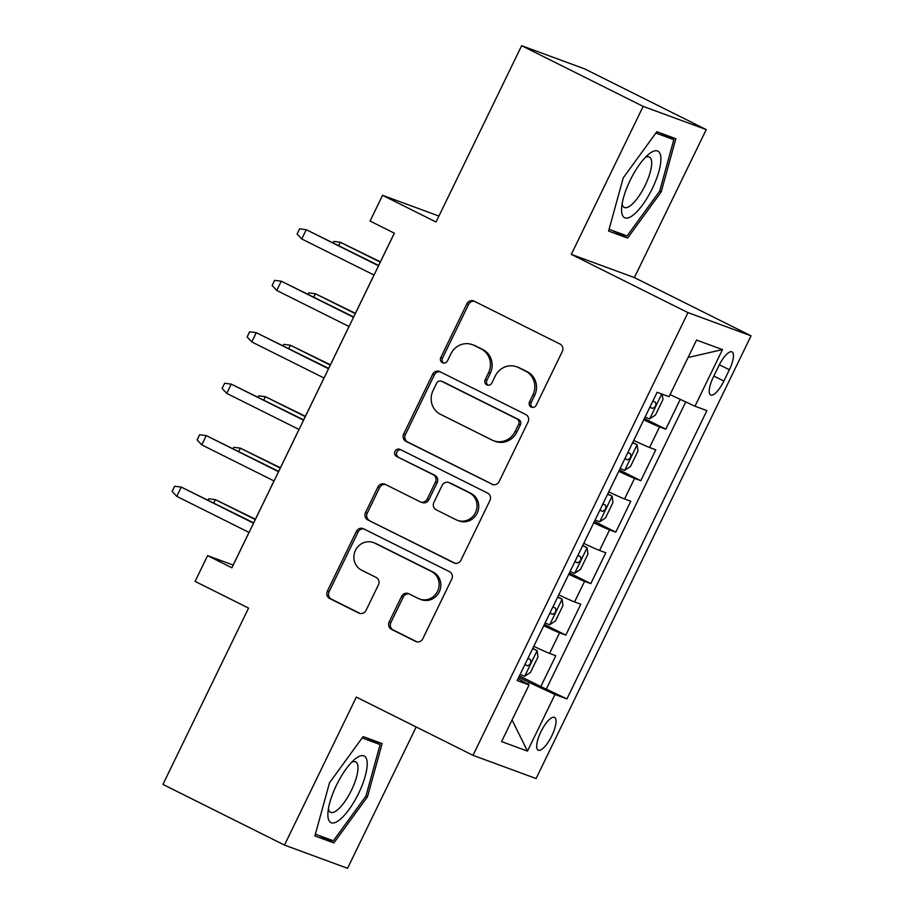 <?xml version="1.0" encoding="UTF-8"?>
<svg xmlns="http://www.w3.org/2000/svg" width="914" height="914" viewBox="0 0 914 914"><rect width="100%" height="100%" fill="white"/><g stroke="black" fill="none" stroke-linecap="round" stroke-linejoin="round"><path stroke-width="1.37" d="M531.171 407.027A3.93 3.736 -69.8 0 0 536.232 405.153L562.304 351.467A5.621 5.324 -69.8 0 0 559.985 344.03L474.103 301.152A5.621 5.324 -69.8 0 0 466.871 303.825L440.799 357.511A3.93 3.736 -69.8 0 0 442.787 362.869A3.93 3.736 -69.8 0 0 447.483 360.847L450.853 353.901A17.983 17.058 -69.8 0 1 472.344 344.647A17.983 17.058 -69.8 0 1 473.978 345.355L481.13 348.931A17.983 17.058 -69.8 0 1 488.556 372.718L485.174 379.664A3.93 3.736 -69.8 0 0 487.162 385.023A3.93 3.736 -69.8 0 0 491.858 383L495.228 376.054A17.983 17.058 -69.8 0 1 516.707 366.8A17.983 17.058 -69.8 0 1 518.352 367.508L525.504 371.084A17.983 17.058 -69.8 0 1 532.931 394.871L529.549 401.817A3.93 3.736 -69.8 0 0 531.171 407.027M551.816 735.804A18.326 5.781 116.5 0 0 554.547 717.399A18.326 5.781 116.5 0 0 540.905 731.783A18.326 5.781 116.5 0 0 538.175 750.188A18.326 5.781 116.5 0 0 551.816 735.804M389.181 621.931A5.621 5.324 -69.8 0 0 391.5 629.369L415.596 641.399A5.621 5.324 -69.8 0 0 422.816 638.726L451.767 579.099A5.621 5.324 -69.8 0 0 449.448 571.661L363.566 528.783A5.621 5.324 -69.8 0 0 356.346 531.457L327.395 591.084A5.621 5.324 -69.8 0 0 329.703 598.521L358.814 613.043A5.621 5.324 -69.8 0 0 366.034 610.381L378.43 584.857A5.621 5.324 -69.8 0 0 376.111 577.419L361.681 570.222A15.035 14.258 -69.8 0 1 355.146 551.051A15.035 14.258 -69.8 0 1 373.438 542.596A15.035 14.258 -69.8 0 1 374.809 543.19L431.339 571.41A15.035 14.258 -69.8 0 1 437.875 590.593A15.035 14.258 -69.8 0 1 419.583 599.036A15.035 14.258 -69.8 0 1 418.212 598.453L408.798 593.746A5.621 5.324 -69.8 0 0 401.566 596.419L389.181 621.931L390.884 622.56A5.621 5.324 -69.8 0 0 393.203 629.997L416.944 641.845M643.17 106.378L571.307 254.378L634.385 277.593L706.248 129.594L643.17 106.378L521.643 45.7L436.035 222.011L382.566 195.31L370.067 221.051L394.368 233.184L231.893 567.788L207.592 555.655L195.093 581.395L248.562 608.096L162.955 784.406L284.471 845.084L347.56 868.3L416.19 726.961M571.307 254.378L687.968 312.622L472.995 755.33L356.334 697.085L284.471 845.084M491.892 484.249A5.621 5.324 -69.8 0 0 499.124 481.587L528.075 421.96A5.621 5.324 -69.8 0 0 525.756 414.522L439.874 371.644A5.621 5.324 -69.8 0 0 432.642 374.317L403.691 433.933A5.621 5.324 -69.8 0 0 406.01 441.371L492.943 484.637M489.915 500.529L460.964 560.156A5.621 5.324 -69.8 0 1 453.744 562.83L367.862 519.94A5.621 5.324 -69.8 0 1 365.543 512.514L377.928 486.991A5.621 5.324 -69.8 0 1 385.16 484.317L419.983 501.706A5.621 5.324 -69.8 0 0 427.215 499.044L435.43 482.112A5.621 5.324 -69.8 0 0 433.11 474.674L396.847 456.577A3.93 3.736 -69.8 0 1 399.932 449.345A3.93 3.736 -69.8 0 1 400.286 449.494L487.608 493.092A5.621 5.324 -69.8 0 1 489.915 500.529M521.643 45.7L584.732 68.916L706.248 129.594M519.403 675.903L540.802 686.585L555.803 655.704L549.577 653.407L559.574 632.819A22.907 0.754 -154.1 0 1 543.773 625.713M544.401 624.433L565.8 635.116L580.79 604.223L574.575 601.938L584.572 581.338A22.907 0.754 -154.1 0 1 568.771 574.232M569.399 572.952L590.798 583.635L605.788 552.753L599.573 550.457L609.569 529.869A22.907 0.754 -154.1 0 1 593.769 522.762M594.397 521.471L615.785 532.154L630.786 501.272L624.559 498.975L634.567 478.388A22.907 0.754 -154.1 0 1 618.767 471.281M619.384 469.99L640.783 480.684L655.784 449.791L649.557 447.506A22.907 0.754 -154.1 0 1 633.768 440.388M718.804 365.84L713.297 377.162A17.754 5.598 116.5 0 0 710.658 394.985A17.754 5.598 116.5 0 0 723.877 381.058L729.372 369.724A17.754 5.598 116.5 0 0 732.011 351.901A17.754 5.598 116.5 0 0 718.804 365.84M687.968 312.622L751.045 335.838L536.084 778.545L472.995 755.33M540.802 686.585L566.931 698.89L706.91 410.615L694.971 406.216L670.053 394.62M566.931 698.89L554.992 694.491L527.492 751.114L501.58 741.574L529.08 684.952L517.141 680.564L657.12 392.289L669.059 396.676L696.548 340.054L722.471 349.594L694.971 406.216M644.381 418.521L665.78 429.203L659.554 426.907A22.907 0.754 -154.1 0 1 643.764 419.8M640.783 480.684L634.567 478.388M615.785 532.154L609.569 529.869M590.798 583.635L584.572 581.338M565.8 635.116L559.574 632.819M546.515 688.688L685.751 401.932M665.78 429.203L680.267 399.372M527.789 684.22L528.726 682.278L518.729 677.285M634.385 277.593L751.045 335.838M249.019 532.428L233.161 565.069L207.592 555.655M394.322 233.173L378.647 265.448M373.997 275.045L353.661 316.93M348.999 326.515L328.663 368.411M324.002 377.996L303.665 419.88M299.004 429.477L278.667 471.361M274.006 480.947L253.669 522.842L181.269 487.093L253.555 523.185M438.926 216.058L382.566 195.31M608.77 491.869A22.907 0.754 25.9 0 0 624.559 498.975M583.772 543.35A22.907 0.754 25.9 0 0 599.573 550.457M558.774 594.831A22.907 0.754 25.9 0 0 574.575 601.938M529.08 684.952L518.055 678.668M533.776 646.301A22.907 0.754 25.9 0 0 549.577 653.407M528.726 682.278L554.992 694.491M688.059 357.534L722.471 349.594M527.492 751.114L512.068 719.992M623.222 177.91L608.598 231.082L627.598 238.074L661.21 191.894L675.834 138.722L656.835 131.73L623.222 177.91M333.884 842.937L367.508 796.757L382.132 743.585L363.132 736.593L329.508 782.772L314.884 835.944L333.884 842.937L319.043 835.533M659.668 191.129L661.21 191.894M612.746 230.671L627.598 238.074M365.966 795.991L367.508 796.757M532.428 407.381A3.93 3.736 -69.8 0 1 531.251 402.446L534.633 395.499A17.983 17.058 -69.8 0 0 527.218 371.712L525.504 371.084M516.707 366.8L518.421 367.428A17.983 17.058 -69.8 0 1 520.055 368.136L527.218 371.712M472.344 344.647L474.046 345.275A17.983 17.058 -69.8 0 1 475.68 345.983L482.843 349.559A17.983 17.058 -69.8 0 1 490.258 373.346L486.888 380.293A3.93 3.736 -69.8 0 0 488.053 385.228M474.457 301.334A5.621 5.324 -69.8 0 0 468.574 304.453L442.513 358.139A3.93 3.736 -69.8 0 0 443.678 363.075M440.228 371.815A5.621 5.324 -69.8 0 0 434.356 374.934L405.405 434.561A5.621 5.324 -69.8 0 0 407.713 441.999L493.252 484.706M518.695 424.176A3.93 3.736 -69.8 0 0 517.073 418.978L441.691 381.332A3.93 3.736 -69.8 0 0 436.629 383.206L433.065 390.529A17.983 17.058 -69.8 0 0 440.491 414.328L492.018 440.057A17.983 17.058 -69.8 0 0 493.651 440.765A17.983 17.058 -69.8 0 0 515.142 431.511L518.695 424.176L520.397 424.804A3.93 3.736 -69.8 0 0 518.775 419.606L517.073 418.978M441.325 381.184L443.027 381.812A3.93 3.736 -69.8 0 1 443.393 381.961L518.775 419.606M493.651 440.765L495.365 441.393A17.983 17.058 -69.8 0 0 516.844 432.139L515.142 431.511M520.397 424.804L516.844 432.139M455.092 563.275L367.862 519.94M385.514 484.5A5.621 5.324 -69.8 0 0 379.641 487.619L367.245 513.131A5.621 5.324 -69.8 0 0 369.564 520.569M420.497 501.935L422.199 502.563A5.621 5.324 -69.8 0 0 428.917 499.672L437.132 482.741A5.621 5.324 -69.8 0 0 434.824 475.303L396.847 456.577M400.858 449.779A3.93 3.736 -69.8 0 0 398.561 457.206M456.132 519.758A15.035 14.258 -69.8 0 0 457.503 520.352A15.035 14.258 -69.8 0 0 475.783 511.897A15.035 14.258 -69.8 0 0 469.259 492.726L449.334 482.775A5.621 5.324 -69.8 0 0 442.113 485.448L433.887 502.38A5.621 5.324 -69.8 0 0 436.207 509.806L456.132 519.758M457.503 520.352L459.205 520.98A15.035 14.258 -69.8 0 0 477.485 512.526A15.035 14.258 -69.8 0 0 470.961 493.354L469.259 492.726M448.82 482.558L450.533 483.186A5.621 5.324 -69.8 0 1 451.048 483.403L470.961 493.354M409.152 593.917A5.621 5.324 -69.8 0 0 403.268 597.036L390.884 622.56M419.583 599.036L421.297 599.664A15.035 14.258 -69.8 0 0 439.577 591.221A15.035 14.258 -69.8 0 0 433.053 572.038L431.339 571.41M373.438 542.596L375.14 543.224A15.035 14.258 -69.8 0 1 376.511 543.819L433.053 572.038M363.921 528.966A5.621 5.324 -69.8 0 0 358.048 532.085L329.097 591.712A5.621 5.324 -69.8 0 0 331.416 599.138L360.162 613.5M662.193 394.151L662.958 399.578L655.464 415.025L649.546 418.92L645.113 417.013M649.865 407.233L652.425 408.364C655.532 407.187 656.526 405.131 655.418 402.194L652.859 401.052M380.395 261.85L340.351 242.256L380.247 262.169M333.084 242.701L333.713 241.41L340.351 242.256L338.763 245.535M378.693 265.471L306.247 229.7L378.533 265.791M301.746 238.965L297.107 234.007L299.609 228.854L306.247 229.7L301.746 238.965L374.032 275.057M652.322 188.501A37.223 11.745 116.5 0 0 660.811 156.934A37.223 11.745 116.5 0 0 648.78 154.18A37.223 11.745 116.5 0 0 630.157 180.344A37.223 11.745 116.5 0 0 621.6 208.62A37.223 11.745 116.5 0 0 631.62 216.207A37.223 11.745 116.5 0 0 652.322 188.501M622.114 203.879A28.174 8.889 116.5 0 0 624.228 207.421A28.174 8.889 116.5 0 0 645.204 185.302A28.174 8.889 116.5 0 0 649.397 157.002A28.174 8.889 116.5 0 0 645.295 157.448M655.864 133.067L673.824 139.682L659.645 191.197L627.073 235.938L609.078 229.311M660.913 133.238L673.824 139.682M367.154 762.345A37.223 11.745 116.5 0 0 355.078 759.043A37.223 11.745 116.5 0 0 327.898 813.483A37.223 11.745 116.5 0 0 327.92 816.225A37.223 11.745 116.5 0 0 349.011 809.541A37.223 11.745 116.5 0 0 367.154 762.345M328.412 808.741A28.174 8.889 116.5 0 0 330.525 812.283A28.174 8.889 116.5 0 0 347.777 797.019A28.174 8.889 116.5 0 0 357.957 766.675A28.174 8.889 116.5 0 0 355.695 761.865A28.174 8.889 116.5 0 0 351.593 762.31M362.161 737.929L380.11 744.544L365.943 796.06L333.37 840.8L315.376 834.185M367.211 738.101L380.11 744.544M620.115 468.494L624.559 470.39L630.466 466.506L637.961 451.059L637.047 444.661L632.614 442.753M637.047 444.661L632.739 442.502M624.868 458.714L627.427 459.845C630.534 458.668 631.528 456.612 630.42 453.664L627.872 452.533M355.409 313.331L315.353 293.737L355.249 313.651M308.087 294.182L308.715 292.891L315.353 293.737L313.765 297.004M595.117 519.963L599.561 521.871L605.468 517.975L612.963 502.54L612.06 496.131L607.616 494.234M612.06 496.131L607.741 493.983M599.87 510.183L602.429 511.326C605.536 510.149 606.542 508.093 605.434 505.145L602.874 504.014M330.411 364.8L290.355 345.206L330.251 365.132M283.089 345.652L283.717 344.361L290.355 345.206L288.767 348.485M570.13 571.444L574.563 573.352L580.47 569.456L587.976 554.01L587.062 547.612L582.629 545.704M587.062 547.612L582.744 545.452M574.872 561.664L577.431 562.796C580.539 561.619 581.544 559.562 580.436 556.626L577.877 555.484M305.413 416.281L265.357 396.687L305.253 416.601M258.102 397.133L258.719 395.842L265.357 396.687L263.769 399.966M545.132 622.925L549.565 624.833L555.472 620.937L562.978 605.491L562.064 599.093L557.631 597.185M562.064 599.093L557.746 596.933M549.874 613.145L552.433 614.277C555.541 613.1 556.546 611.043 555.438 608.096L552.879 606.965M280.415 467.762L240.359 448.168L280.255 468.082M233.104 448.614L233.721 447.323L240.359 448.168L238.771 451.447M353.695 316.952L281.249 281.181L353.535 317.272M276.759 290.446L272.121 285.488L274.611 280.335L281.249 281.181L276.759 290.446L349.045 326.538M328.697 368.422L256.251 332.662L328.549 368.753M251.761 341.927L247.123 336.958L249.625 331.816L256.251 332.662L251.761 341.927L324.047 378.019M303.711 419.903L231.265 384.131L303.551 420.223M226.763 393.397L222.125 388.439L224.627 383.286L231.265 384.131L226.763 393.397L299.049 429.489M278.713 471.384L206.267 435.612L278.553 471.704M201.766 444.878L197.127 439.92L199.629 434.767L206.267 435.612L201.766 444.878L274.051 480.97M520.135 674.406L524.567 676.303L530.486 672.418L537.98 656.972L537.066 650.562L532.634 648.666M537.066 650.562L532.748 648.414M524.887 664.627L527.435 665.758C530.554 664.581 531.548 662.524 530.44 659.577L527.881 658.446M255.417 519.232L215.373 499.638L255.257 519.563M208.106 500.084L208.735 498.793L215.373 499.638L213.773 502.917M176.768 496.359L172.129 491.389L174.631 486.248L181.269 487.093L176.768 496.359L249.054 532.451M649.557 447.506L659.554 426.907M719.352 364.732L729.372 369.724M713.845 376.042L723.877 381.058M534.633 395.499L532.931 394.871M520.055 368.136L518.352 367.508M486.888 380.293L485.174 379.664M490.258 373.346L488.556 372.718M482.843 349.559L481.13 348.931M475.68 345.983L473.978 345.355M442.513 358.139L440.799 357.511M468.574 304.453L466.871 303.825M531.251 402.446L529.549 401.817M407.713 441.999L406.01 441.371M405.405 434.561L403.691 433.933M434.356 374.934L432.642 374.317M443.393 381.961L441.691 381.332M454.795 563.207L453.744 562.83M367.245 513.131L365.543 512.514M379.641 487.619L377.928 486.991M428.917 499.672L427.215 499.044M437.132 482.741L435.43 482.112M434.824 475.303L433.11 474.674M451.048 483.403L449.334 482.775M403.268 597.036L401.566 596.419M376.511 543.819L374.809 543.19M359.853 613.431L358.814 613.043M331.416 599.138L329.703 598.521M329.097 591.712L327.395 591.084M358.048 532.085L356.346 531.457M416.635 641.777L415.596 641.399M393.203 629.997L391.5 629.369M649.694 418.818L661.759 393.991M649.923 407.118L652.425 408.364M624.708 470.299L637.081 444.821M624.925 458.599L627.427 459.845M599.71 521.78L612.083 496.291M599.927 510.069L602.429 511.326M574.712 573.249L587.085 547.772M574.929 561.55L577.431 562.796M549.714 624.73L562.087 599.253M549.931 613.031L552.433 614.277M524.716 676.211L537.089 650.722M524.944 664.501L527.435 665.758"/></g></svg>
